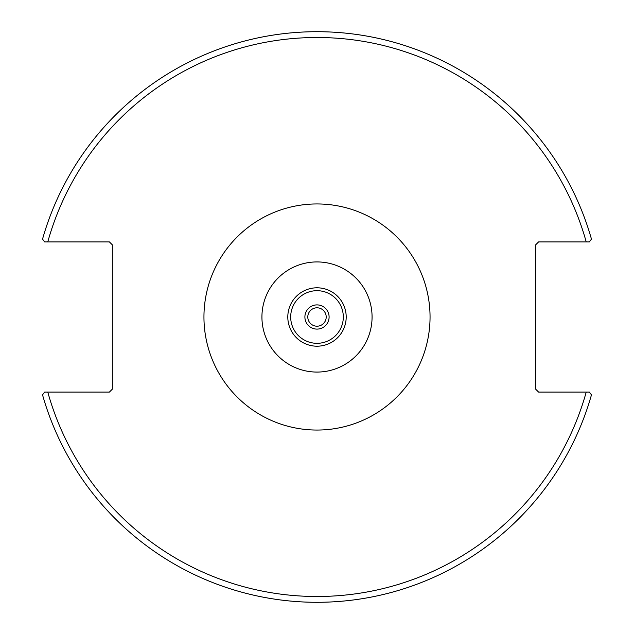<?xml version="1.0" encoding="UTF-8"?>
<svg xmlns="http://www.w3.org/2000/svg" width="634" height="634" viewBox="0 0 634 634"><rect width="100%" height="100%" fill="white"/><g stroke="black" fill="none" stroke-linecap="round" stroke-linejoin="round"><path stroke-width="0.95" d="M307.799 317A9.201 9.201 0 0 1 317 307.799A9.201 9.201 0 0 1 326.201 317A9.201 9.201 0 0 1 317 326.201A9.201 9.201 0 0 1 307.799 317M317 261.929A55.071 55.071 0 0 0 261.929 317A55.071 55.071 0 0 0 317 372.071A55.071 55.071 0 0 0 372.071 317A55.071 55.071 0 0 0 317 261.929M589.343 392.074L538.567 392.074L535.667 389.173L535.667 244.827L538.567 241.926L589.343 241.926L591.467 239.129A285.3 285.3 0 0 0 42.533 239.129L44.657 241.926L109.42 241.926L112.321 244.827L112.321 389.173L109.42 392.074L44.657 392.074L42.533 394.871A285.3 285.3 0 0 0 591.467 394.871L589.343 392.074L586.228 392.074A279.499 279.499 0 0 1 47.772 392.074M44.657 241.926L47.772 241.926A279.499 279.499 0 0 1 586.228 241.926M304.899 317A12.101 12.101 0 0 0 323.055 327.477A12.101 12.101 0 0 0 323.055 306.523A12.101 12.101 0 0 0 304.899 317M317 343.311A26.311 26.311 0 0 1 290.689 317A26.311 26.311 0 0 1 317 290.689A26.311 26.311 0 0 1 343.311 317A26.311 26.311 0 0 1 317 343.311M346.196 317A29.196 29.196 0 0 0 317 287.804A29.196 29.196 0 0 0 287.804 317A29.196 29.196 0 0 0 317 346.196A29.196 29.196 0 0 0 346.196 317M317 430.05A113.05 113.05 0 0 0 430.05 317A113.05 113.05 0 0 0 317 203.95A113.05 113.05 0 0 0 203.95 317A113.05 113.05 0 0 0 317 430.05"/></g></svg>
